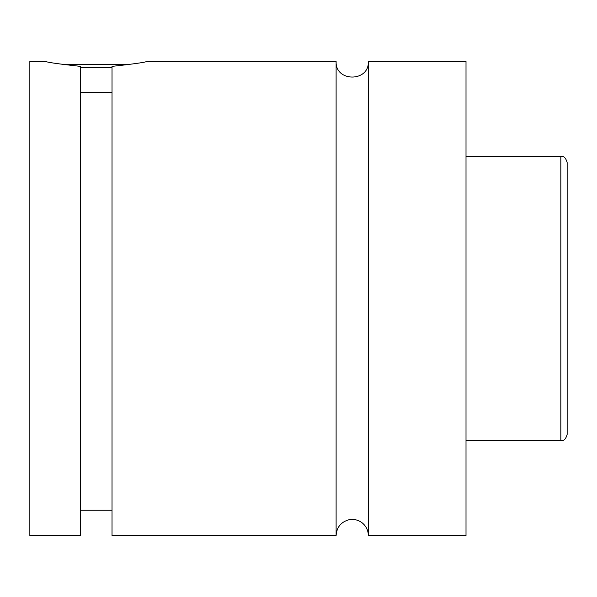 <?xml version="1.0" encoding="UTF-8"?>
<svg xmlns="http://www.w3.org/2000/svg" width="597" height="597" viewBox="0 0 597 597"><rect width="100%" height="100%" fill="white"/><g stroke="black" fill="none" stroke-linecap="round" stroke-linejoin="round"><path stroke-width="0.9" d="M336.111 61.454L336.111 535.546C336.671 527.285 340.932 522.024 348.894 519.771C353.722 518.853 358.103 519.845 362.058 522.763C366.133 526.054 368.23 530.308 368.349 535.546L368.349 61.454C369.349 82.252 335.111 82.252 336.111 61.454L146.795 61.454M112.027 67.774L80.416 67.774M63.536 64.618L128.907 64.618M80.416 92.259L112.027 92.259M45.656 61.454C46.902 62.312 58.491 63.954 80.416 66.371L80.416 535.546L29.85 535.546L29.85 61.454L45.656 61.454M112.027 66.371C133.952 63.954 145.541 62.312 146.795 61.454C145.541 62.312 133.952 63.954 112.027 66.371L112.027 535.546L336.111 535.546M567.15 298.5L567.15 434.407C565.866 439.071 563.762 441.176 560.829 440.728L560.829 156.272C563.762 155.824 565.866 157.929 567.15 162.593L567.15 298.5M368.349 535.546L466.011 535.546L466.011 61.454L368.349 61.454M560.829 156.272L466.011 156.272M560.829 440.728L466.011 440.728M112.027 510.256L80.416 510.256"/></g></svg>

